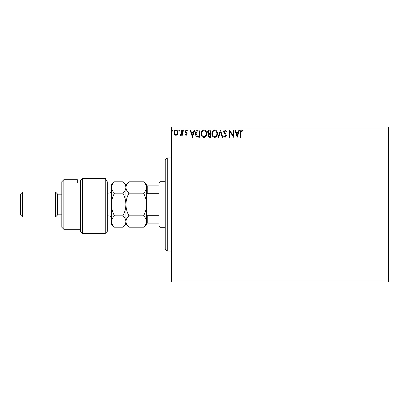 <?xml version="1.0" encoding="UTF-8"?>
<svg xmlns="http://www.w3.org/2000/svg" width="409" height="409" viewBox="0 0 409 409"><rect width="100%" height="100%" fill="white"/><g stroke="black" fill="none" stroke-linecap="round" stroke-linejoin="round"><path stroke-width="0.61" d="M177.46 134.561L175.957 135.435L174.459 134.561L173.917 132.685C173.902 131.182 174.582 130.277 175.957 129.96C177.332 130.272 178.017 131.182 178.002 132.685L177.46 134.561M182.271 130.052L182.271 135.343L181.714 135.343L181.714 134.561L180.742 135.435L180.323 135.251L180.584 134.689L181.627 133.646L181.714 130.052L182.271 130.052M186.126 135.435L185.052 134.684L185.379 134.229L186.095 134.786L186.632 134.075L185.236 132.306L185.052 131.488L186.228 129.96L187.373 130.675L187.056 131.166L186.289 130.609L185.609 131.463L187.01 133.232L187.189 134.05L186.126 135.435M198.309 130.052L199.991 130.052L199.991 137.291L197.174 137.03C195.998 136.212 195.456 135.067 195.538 133.579C195.456 131.493 196.381 130.318 198.309 130.052M210.758 130.052L210.758 137.291L209.735 137.291C208.631 137.235 208.074 136.637 208.063 135.497L208.743 133.958L207.603 132.107C207.608 130.911 208.181 130.226 209.311 130.052L210.758 130.052M220.502 130.052L222.818 137.291L222.215 137.291L220.456 131.8L218.692 137.291L218.089 137.291L220.502 130.052M233.12 130.052L233.677 130.052L233.677 137.291L230.057 131.892L230.057 137.291L229.5 137.291L229.5 130.052L233.12 135.435L233.12 130.052M241.008 132.475L241.008 137.291L240.451 137.291L240.451 132.404C240.226 131.09 240.671 130.246 241.775 129.868L243.14 130.701L242.859 131.258L241.78 130.609L241.008 132.475M171.412 127.986L171.412 126.948L388.55 126.948L388.55 127.986L171.412 127.986L171.412 281.014L388.55 281.014L388.55 282.052L171.412 282.052L171.412 281.014M388.55 127.986L388.55 281.014M237.205 137.291L234.792 130.052L235.395 130.052L236.141 132.373L238.171 132.373L238.917 130.052L239.521 130.052L237.205 137.291M225.093 129.868L226.719 131.447L226.264 131.816L225.129 130.609L224.122 131.836L226.059 134.684L226.346 135.788L225.052 137.475L223.657 136.253L224.091 135.808L225.062 136.734L225.788 135.819L223.565 131.826C223.575 130.742 224.081 130.088 225.093 129.868M217.44 133.641C217.481 135.706 216.56 136.984 214.689 137.475C212.772 137.03 211.836 135.762 211.872 133.677C211.836 131.606 212.762 130.338 214.643 129.868C216.535 130.323 217.465 131.58 217.44 133.641M206.673 133.641C206.714 135.706 205.799 136.984 203.927 137.475C202.01 137.03 201.07 135.762 201.105 133.677C201.07 131.606 201.995 130.338 203.881 129.868C205.768 130.323 206.698 131.58 206.673 133.641M192.475 137.291L190.062 130.052L190.671 130.052L191.412 132.373L193.447 132.373L194.188 130.052L194.796 130.052L192.475 137.291M184.035 130.563L183.569 131.166L183.104 130.563L183.569 129.96L184.035 130.563M179.766 130.563L179.3 131.166L178.835 130.563L179.3 129.96L179.766 130.563M172.802 130.563L172.342 131.166L171.877 130.563L172.342 129.96L172.802 130.563M236.376 133.114L237.159 135.543L237.936 133.114L236.376 133.114M212.429 133.677C212.399 135.333 213.145 136.35 214.664 136.734C216.177 136.335 216.913 135.302 216.882 133.641C216.908 131.995 216.167 130.987 214.664 130.609C213.135 130.982 212.394 132.005 212.429 133.677M209.623 136.55L210.2 136.55L210.2 134.229L208.621 135.486L209.623 136.55M209.919 133.487L210.2 133.487L210.2 130.793L209.561 130.793C208.677 130.783 208.212 131.217 208.161 132.107L209.035 133.4L209.919 133.487M201.663 133.677C201.637 135.333 202.383 136.35 203.902 136.734C205.41 136.335 206.151 135.302 206.116 133.641C206.146 131.995 205.405 130.987 203.902 130.609C202.373 130.982 201.627 132.005 201.663 133.677M199.439 136.55L199.439 130.793L197.348 130.977L196.095 133.579L197.47 136.345L199.439 136.55M191.652 133.114L192.429 135.543L193.206 133.114L191.652 133.114M174.474 132.68C174.454 133.799 174.945 134.505 175.957 134.786C176.974 134.505 177.47 133.804 177.445 132.68C177.47 131.56 176.974 130.87 175.957 130.609C174.945 130.87 174.449 131.56 174.474 132.68M167.276 251.029L165.21 248.963L165.21 160.037L167.276 157.971L167.276 251.029L171.412 251.029M160.037 227.246L159.004 226.213L159.004 182.787L160.037 181.754L160.037 227.246L165.21 227.246M160.037 181.754L165.21 181.754M159.004 223.109L146.596 223.109L146.596 214.428L147.22 215.686L147.22 223.109M159.004 215.686L147.22 215.686M159.004 193.314L147.22 193.314L146.596 194.572L146.596 185.891L147.22 185.891L147.22 193.314M159.004 185.891L147.22 185.891M107.306 231.382L105.236 233.452L105.236 178.344L107.306 181.847L107.306 231.382M63.876 229.316L61.81 227.246L61.81 181.754L63.876 179.684L63.876 229.316L80.42 229.316M57.674 214.837L57.674 194.163L55.604 192.092L55.604 216.908L57.674 214.837L61.81 214.837M22.515 216.908L20.45 214.837L20.45 194.163L22.515 192.092L22.515 216.908L55.604 216.908M22.515 192.092L55.604 192.092M57.674 194.163L61.81 194.163M80.42 183.007L77.321 183.007L77.321 179.684L77.321 183.007M63.876 179.684L77.321 179.684M82.49 233.452L80.42 231.382L80.42 180.65L82.49 178.344L105.236 178.344L82.49 178.344L82.49 233.452L105.236 233.452M82.49 178.344L80.42 180.65M107.306 181.847L105.236 178.344M143.559 215.845C145.456 217.608 146.468 219.5 146.596 221.514C146.478 223.503 145.466 225.395 143.559 227.184L128.958 227.184C127.056 225.42 126.044 223.529 125.916 221.514C126.033 219.521 127.046 217.629 128.958 215.845L143.559 215.845C145.466 212.266 146.478 208.483 146.596 204.5C146.468 200.471 145.456 196.688 143.559 193.155L128.958 193.155C127.051 191.376 126.038 189.49 125.916 187.486C126.038 185.487 127.051 183.595 128.958 181.816L143.559 181.816C145.461 183.595 146.473 185.487 146.596 187.486C146.473 189.49 145.461 191.376 143.559 193.155M128.958 215.845C127.056 212.312 126.044 208.529 125.916 204.5C126.033 200.517 127.046 196.734 128.958 193.155M126.764 184.566L126.141 186.008M128.958 227.184L125.916 224.147L125.916 184.853L128.958 181.816M146.596 185.891L146.596 184.853L143.559 181.816M146.596 194.572L146.596 214.428M143.559 227.184L146.596 224.147L146.596 223.109M125.916 221.514C125.803 223.503 124.786 225.395 122.879 227.184L114.479 227.184C112.582 225.42 111.565 223.529 111.442 221.514L111.442 184.853L114.479 181.816L122.879 181.816C124.781 183.59 125.793 185.482 125.916 187.486C125.793 189.485 124.781 191.376 122.879 193.155C124.776 196.688 125.788 200.471 125.916 204.5C125.803 208.483 124.786 212.266 122.879 215.845C124.776 217.608 125.788 219.5 125.916 221.514M125.916 187.486L125.86 186.755M114.479 227.184L111.442 224.147L111.504 222.302M111.442 221.514C111.555 219.521 112.572 217.629 114.479 215.845C112.582 212.312 111.565 208.529 111.442 204.5C111.555 200.517 112.572 196.734 114.479 193.155C112.577 191.381 111.565 189.49 111.442 187.486C111.56 185.487 112.577 183.595 114.479 181.816M112.291 184.566L111.504 186.698M114.479 193.155L122.879 193.155M114.479 215.845L122.879 215.845M107.306 215.875L108.958 215.875L108.958 193.125C110.466 192.982 111.294 192.153 111.442 190.645M167.276 157.971L171.412 157.971M125.916 224.147L122.879 227.184M125.916 184.853L122.879 181.816M107.306 193.125L108.958 193.125M108.958 215.875C110.466 216.018 111.294 216.847 111.442 218.355"/></g></svg>
